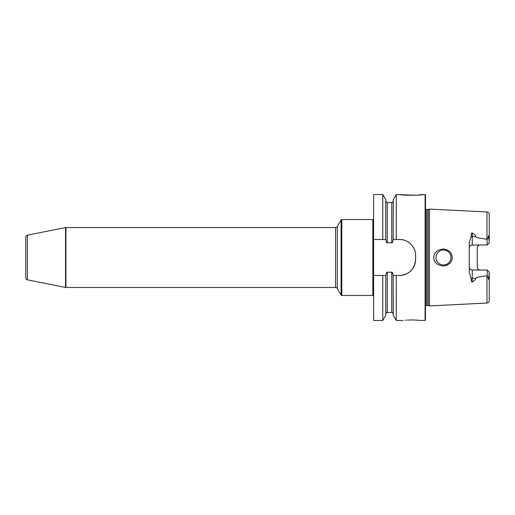 <?xml version="1.0" encoding="UTF-8"?>
<svg xmlns="http://www.w3.org/2000/svg" width="515" height="515" viewBox="0 0 515 515"><rect width="100%" height="100%" fill="white"/><g stroke="black" fill="none" stroke-linecap="round" stroke-linejoin="round"><path stroke-width="0.77" d="M413.68 267.098A15.991 15.991 0 0 0 415.599 259.496L415.599 255.504C415.933 247.058 407.938 239.16 399.608 239.514L396.267 239.514L396.267 194.541L416.21 195.243M425.094 194.541L425.493 194.94L425.493 320.06L425.094 320.459L425.094 194.541L422.693 194.541C423.961 195.449 399.041 195.449 400.31 194.541M417.015 195.185L422.693 194.541M403.11 320.459L396.267 320.459L393.26 315.257L393.164 275.486C392.707 273.04 392.243 271.939 391.76 272.19L387.267 272.19C386.791 271.939 386.321 273.04 385.864 275.486L373.626 275.486L373.626 239.514L382.761 239.514L382.761 194.541L385.767 199.743L385.767 239.514L382.761 239.514L385.864 239.514C386.321 241.96 386.791 243.061 387.267 242.81L391.76 242.81C392.243 243.061 392.707 241.96 393.164 239.514L393.26 199.743L396.267 194.541M396.267 320.459L396.267 275.486L393.26 275.486L399.608 275.486A15.991 15.991 0 0 0 400.522 275.461M393.26 239.514L396.267 239.514L393.26 239.514M382.761 275.486L385.767 275.486L385.767 315.257L382.761 320.459L382.761 275.486M399.608 239.514A15.991 15.991 0 0 1 400.522 239.539M401.43 239.617A15.991 15.991 0 0 1 402.331 239.745M403.232 239.926A15.991 15.991 0 0 1 404.121 240.164M404.996 240.447A15.991 15.991 0 0 1 405.859 240.782M407.526 241.612A15.991 15.991 0 0 1 408.324 242.095M409.097 242.636A15.991 15.991 0 0 1 409.843 243.215M410.552 243.84A15.991 15.991 0 0 1 411.221 244.509M412.431 245.951A15.991 15.991 0 0 1 412.972 246.724M413.468 247.528A15.991 15.991 0 0 1 413.912 248.352M414.305 249.202A15.991 15.991 0 0 1 414.646 250.071M414.935 250.953A15.991 15.991 0 0 1 415.174 251.848M415.36 252.756A15.991 15.991 0 0 1 415.489 253.663M415.573 254.584A15.991 15.991 0 0 1 415.599 255.504M413.468 267.472A15.991 15.991 0 0 1 412.972 268.276M412.431 269.049A15.991 15.991 0 0 1 411.846 269.789M411.221 270.491A15.991 15.991 0 0 1 410.545 271.16M409.843 271.785A15.991 15.991 0 0 1 409.097 272.364M408.324 272.905A15.991 15.991 0 0 1 407.526 273.388M405.859 274.218A15.991 15.991 0 0 1 404.996 274.553M404.121 274.836A15.991 15.991 0 0 1 403.232 275.074M402.331 275.255A15.991 15.991 0 0 1 401.43 275.383M373.626 239.514L373.626 194.541L382.761 194.541M382.761 320.459L373.626 320.459L373.626 275.486M373.626 218.727A0.798 0.798 0 0 1 372.828 219.525L341.78 219.525A0.798 0.798 0 0 0 341.091 219.924L337.28 226.523A1.996 1.996 0 0 1 335.548 227.521L65.92 227.521A1.996 1.996 0 0 0 65.527 227.559L27.359 235.194A1.996 1.996 0 0 0 25.75 237.151L25.75 277.849A1.996 1.996 0 0 0 27.359 279.806L65.527 287.441A1.996 1.996 0 0 0 65.92 287.479L65.92 227.521M373.626 296.273A0.798 0.798 0 0 0 372.828 295.475L341.78 295.475A0.798 0.798 0 0 1 341.091 295.076L337.28 288.477A1.996 1.996 0 0 0 335.548 287.479L65.92 287.479M415.599 259.496C414.601 269.229 409.271 274.559 399.608 275.486M411.195 319.963L408.859 320.015M408.363 320.034L407.783 320.06M407.275 320.092L406.734 320.124M405.524 320.214L404.951 320.266M411.498 319.963C400.573 320.51 400.573 320.51 411.498 319.963C422.429 320.51 422.429 320.51 411.498 319.963M425.094 320.459L419.513 320.414M419.339 320.394L418.463 320.304M417.845 320.246L415.985 320.105M415.315 320.066L414.189 320.015M413.918 320.002L413.107 319.982M412.779 319.976L412.064 319.963M428.152 305.55L429.491 305.91L429.491 209.09L428.152 209.451L428.152 305.55L426.491 305.511L425.493 306.045M452.292 257.5C451.983 262.302 449.041 265.135 443.479 265.998C437.37 265.444 434.126 262.611 433.733 257.5C434.119 252.389 437.37 249.556 443.479 249.003C449.041 249.865 451.983 252.698 452.292 257.5M471.759 269.989L487.254 270.034L489.25 272.029L488.754 277.72C488.619 279.8 488.471 279.864 488.31 277.92L486.971 275.75C474.804 277.398 476.678 277.727 475.654 278.403C476.072 279.143 474.939 280.334 472.261 281.956C471.74 282.561 471.354 281.409 471.116 278.506L469.262 272.313L469.262 242.687L471.116 236.494C471.354 233.598 471.734 232.445 472.261 233.044C474.939 234.673 476.072 235.857 475.654 236.597L472.261 236.597L472.261 233.044M487.254 239.327L488.31 237.08C488.484 235.143 488.632 235.207 488.754 237.28L489.25 242.971L487.254 244.966L486.971 239.25C474.804 237.602 476.678 237.273 475.654 236.597M443.479 250.007A7.493 7.493 0 0 1 450.973 257.5A7.493 7.493 0 0 1 443.479 264.993A7.493 7.493 0 0 1 435.986 257.5A7.493 7.493 0 0 1 443.479 250.007M442.971 250.02L442.462 250.078M441.954 250.161L441.458 250.284M440.969 250.438L440.486 250.625M440.022 250.85L439.572 251.101M439.495 251.153L439.141 251.391M438.728 251.706L438.336 252.047M437.975 252.414L437.647 252.794M437.338 253.2L437.068 253.625M436.598 254.526L436.411 255.002M436.263 255.485L436.141 255.981M436.051 256.483L435.999 256.991M435.999 258.009L436.051 258.517M436.141 259.019L436.263 259.515M436.411 259.998L436.598 260.474M436.817 260.931L437.029 261.317M437.068 261.375L437.338 261.8M437.647 262.206L437.975 262.586M438.336 262.953L438.728 263.294M439.141 263.609L439.527 263.867M439.572 263.899L440.022 264.15M440.486 264.375L440.969 264.562M441.458 264.716L441.954 264.839M442.462 264.922L442.971 264.98M443.988 264.98L444.49 264.929M444.992 264.839L445.488 264.723M445.977 264.568L446.454 264.382M446.917 264.163L447.793 263.629M448.205 263.32L448.597 262.978M448.958 262.618L449.299 262.225M449.608 261.813L449.891 261.382M450.361 260.474L450.548 259.998M450.702 259.509L450.818 259.013M450.908 258.511L450.973 257.5M450.96 256.991L450.908 256.489M450.818 255.987L450.702 255.492M450.548 255.002L450.361 254.526M449.891 253.618L449.608 253.187M449.299 252.775L448.958 252.382M448.597 252.022L448.205 251.68M447.793 251.372L446.917 250.837M446.454 250.618L445.977 250.432M445.488 250.277L444.992 250.161M444.49 250.071L443.988 250.02M480.257 244.966A3 3 0 0 0 479.735 245.011A3 3 0 0 1 480.257 244.966C478.487 245.101 477.482 246.099 477.257 247.966L477.257 267.034C477.482 268.901 478.487 269.899 480.257 270.034M471.116 278.506A3 1.358 180 0 1 472.261 278.403L472.261 270.034A3 3 0 0 1 469.262 267.034L469.313 267.568M469.455 268.083L469.686 268.572M487.254 244.966L471.515 245.063M469.686 246.428L469.455 246.917M469.313 247.432L469.262 247.966A3 3 0 0 1 472.261 244.966L472.261 236.597A3 1.358 0 0 1 471.116 236.494M489.25 274.707L489.25 300.631C489.121 302.035 488.362 302.833 486.971 303.032L429.491 305.91M486.971 239.25L486.971 211.968C488.362 212.167 489.121 212.965 489.25 214.369L489.25 240.293M489.25 272.029L487.254 270.034L487.254 275.673M477.991 268.997A3 3 0 0 1 477.682 268.572A3 3 0 0 0 477.991 268.997M387.267 242.81L387.267 202.537L391.76 202.537L391.76 242.81M391.76 272.19L391.76 312.463C391.979 312.032 392.481 312.528 393.26 313.963M372.828 219.525L372.828 295.475M341.78 219.525L341.78 295.475M341.091 219.924L341.091 295.076M337.28 226.523L337.28 288.477M335.548 227.521L335.548 287.479M65.527 227.559L65.527 287.441M27.359 235.194L27.359 279.806M387.267 272.19L387.267 312.463C387.048 312.032 386.546 312.528 385.767 313.963M427.836 305.511L427.836 209.489L426.491 209.489L426.491 305.511M486.971 275.75L486.971 303.032M488.754 237.28L488.31 237.08M488.31 277.92L488.754 277.72M472.261 281.956L472.261 278.403L475.654 278.403M391.76 202.537C391.96 202.981 392.462 202.479 393.26 201.037M387.267 202.537C387.068 202.981 386.565 202.479 385.767 201.037M387.267 312.463L391.76 312.463M426.491 209.489L425.493 208.955M486.971 211.968L429.491 209.09"/></g></svg>
